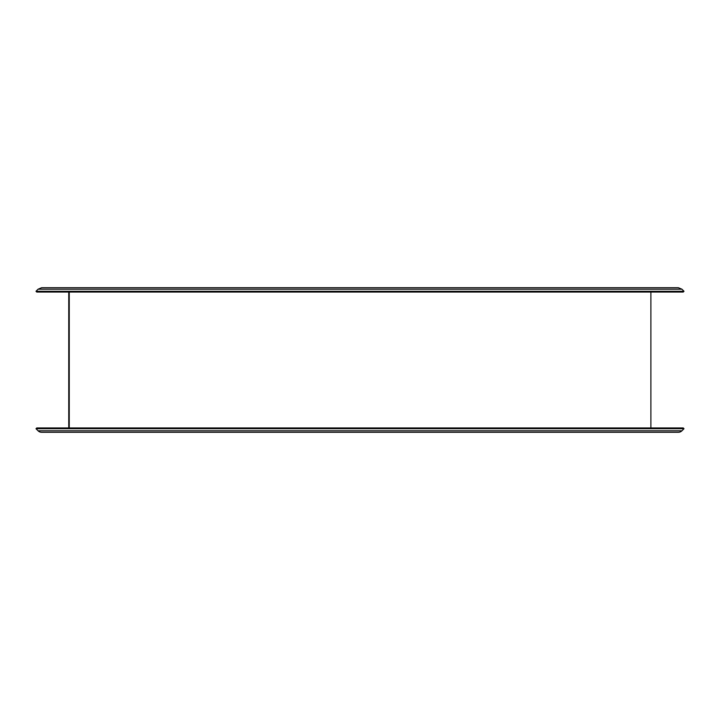 <?xml version="1.0" encoding="UTF-8"?>
<svg xmlns="http://www.w3.org/2000/svg" width="720" height="720" viewBox="0 0 720 720"><rect width="100%" height="100%" fill="white"/><g stroke="black" fill="none" stroke-linecap="round" stroke-linejoin="round"><path stroke-width="1.08" d="M36.756 427.959L683.244 427.959L684 428.715L36 428.715L36.756 427.959M36 428.715L38.097 430.821A4.986 4.986 0 0 0 41.625 432.279L678.375 432.279A4.986 4.986 0 0 0 681.903 430.821L684 428.715M651.96 432.279L618.867 432.279M610.326 432.279L534.384 432.279M525.843 432.279L424.008 432.279M415.467 432.279L304.533 432.279M295.992 432.279L109.674 432.279M101.133 432.279L68.04 432.279M68.76 427.959L68.76 292.041M69.246 427.959L69.246 292.041M68.895 427.959L68.895 292.041M424.008 287.721L530.118 287.721M295.992 287.721L300.267 287.721M185.616 287.721L194.157 287.721M360 292.041L36.756 292.041L36 291.285L684 291.285L683.244 292.041L360 292.041M38.097 289.179L681.903 289.179L678.375 287.721L41.625 287.721L38.097 289.179L36 291.285M651.96 287.721L618.867 287.721M610.326 287.721L534.384 287.721M415.467 287.721L360 287.721M660.312 287.721L664.587 287.721M38.097 430.821L681.903 430.821M650.889 427.959L650.889 292.041M681.903 289.179L684 291.285"/></g></svg>
